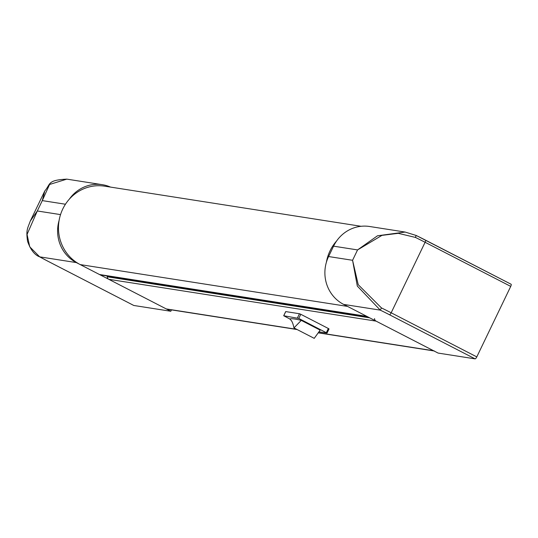 <?xml version="1.0" encoding="UTF-8"?>
<svg xmlns="http://www.w3.org/2000/svg" width="538" height="538" viewBox="0 0 538 538"><rect width="100%" height="100%" fill="white"/><g stroke="black" fill="none" stroke-linecap="round" stroke-linejoin="round"><path stroke-width="0.81" d="M319.115 331.859L327.043 333.083L298.785 318.442L283.694 315.739L290.318 319.242M301.267 320.379L293.963 327.911L314.232 338.355L320.164 330.117L301.267 320.379A150.21 13.611 -154.3 0 0 290.574 318.711L290.217 319.552M293.963 327.911C292.961 323.116 291.697 320.325 290.177 319.532M434.408 351.018A3.006 2.865 -81.1 0 1 433.574 350.742L376.089 321.125A3.006 2.865 -81.1 0 1 374.515 318.597M297.117 329.538L167.116 309.202A3.006 2.865 -81.1 0 1 166.289 308.933L108.797 279.309A3.006 2.865 -81.1 0 1 107.23 276.788L107.197 275.974M326.344 332.639L328.341 328.489L300.782 314.293L298.785 318.442M328.341 328.489L329.034 328.94L327.01 333.035M285.718 311.643L283.755 315.739M297.46 317.877L299.458 313.735L285.745 311.589M299.458 313.735L300.782 314.293M99.772 274.662L170.815 311.267L133.807 305.476A2.313 0.659 117.3 0 1 133.747 305.456A2.313 0.659 117.3 0 1 133.693 305.416M59.113 220.405A35.817 34.17 98.9 0 0 76.335 262.584L99.483 274.514L366.775 316.331A4.203 4.015 98.9 0 0 367.064 316.478M171.474 309.888L170.815 311.267M110.498 187.089A35.817 34.17 98.9 0 0 102.328 184.689A35.817 34.17 98.9 0 0 69.348 199.134M102.328 184.689L66.826 179.134L49.557 184.487L42.294 200.607L44.762 190.99L30.296 221.044M39.583 256.808C34.58 254.938 30.579 249.78 27.572 241.32C25.885 229.813 27.572 228.637 30.283 221.071L37.304 210.977L27.061 234.413L29.731 246.801L39.691 256.855A2.313 1.163 118.7 0 1 39.583 256.808L48.124 261.34A2.313 0.659 117.3 0 0 48.178 261.36L133.807 305.476M343.621 304.4L380.258 310.13A43.908 3.981 25.7 0 1 389.492 314.75A2.313 0.659 -62.7 0 0 391.173 312.786L425.101 242.282L510.73 286.391A2.313 0.659 -62.7 0 0 511.1 284.232L416.204 235.476L405.121 232.053L377.508 235.785L357.562 249.921L381.96 235.368L398.281 233.331L415.39 237.413A46.214 4.19 25.7 0 1 425.101 242.282A2.313 0.659 117.3 0 0 425.477 240.116A2.313 0.659 117.3 0 0 425.417 240.096A43.908 3.981 -154.3 0 0 416.21 235.489L405.121 232.053L369.619 226.498A35.817 34.17 98.9 0 0 333.573 246.169L328.584 256.539A35.817 34.17 98.9 0 0 343.621 304.4L438.1 353.076L475.115 358.866A2.313 0.659 -62.7 0 0 476.796 356.896L391.173 312.786A46.214 4.19 -154.3 0 0 381.455 307.924L358.227 284.683L352.572 260.291L357.326 286.082L380.258 310.13L381.455 307.924M511.1 284.232A2.313 0.659 -62.7 0 0 511.039 284.212L425.531 240.156M510.73 286.391L476.796 356.896M416.204 235.476L415.39 237.413M361.106 226.296L104.621 186.168A41.594 39.678 -81.1 0 0 60.431 214.931A41.594 39.678 -81.1 0 0 80.229 264.595L99.483 274.514A4.203 4.015 98.9 0 0 100.794 274.972L367.481 316.694M366.775 316.331L347.514 306.404L80.229 264.595M326.398 262.214A41.594 39.678 -81.1 0 1 336.633 240.95M330.756 252.026A40.397 38.534 -81.1 0 1 331.401 250.688M108.797 279.309L376.089 321.125M166.289 308.933L296.727 329.337M318.557 332.753L433.574 350.742M107.23 276.788L369.72 317.844M76.335 262.584L39.691 256.855A43.908 3.981 -154.3 0 0 48.178 261.36M65.454 204.232L42.294 200.607L37.304 210.977L60.532 214.608M389.492 314.75L475.115 358.866M333.573 246.169L357.562 249.921L352.572 260.291L328.584 256.539M318.476 332.881L433.971 350.944M283.694 315.739L285.691 311.596M327.043 333.083L329.034 328.94M133.747 305.456L48.124 261.34M44.762 190.99C50.814 184.077 47.028 180.116 66.826 179.134"/></g></svg>
